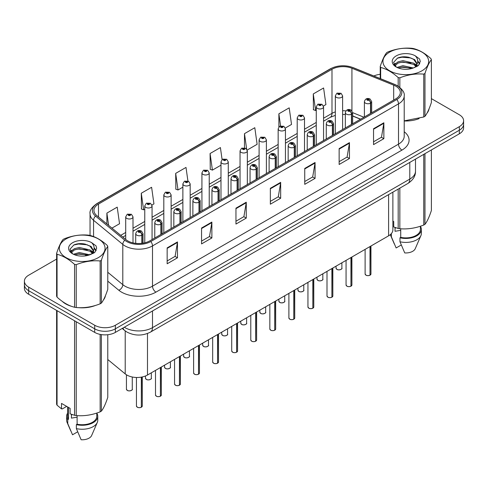 <?xml version="1.0" encoding="UTF-8"?>
<svg xmlns="http://www.w3.org/2000/svg" width="488" height="488" viewBox="0 0 488 488"><rect width="100%" height="100%" fill="white"/><g stroke="black" fill="none" stroke-linecap="round" stroke-linejoin="round"><path stroke-width="0.73" d="M360.492 119.231L352.629 116.046M392.877 192.156L392.877 229.86A14.591 8.424 180 0 1 388.6 235.82L147.486 375.022A14.591 8.424 180 0 1 125.215 373.9L107.781 359.522M62.22 301.334A23.351 13.481 0 0 0 65.685 303.89A23.351 13.481 0 0 0 71.913 306.458A23.351 13.481 0 0 1 65.685 303.89A23.351 13.481 0 0 1 62.22 301.334M395.762 86.156A15.567 8.985 180 0 1 400.319 92.513A15.567 8.985 180 0 1 395.762 98.863L149.755 240.895A15.567 8.985 180 0 1 125.996 239.693L96.758 215.586A15.567 8.985 180 0 1 93.94 210.432A15.567 8.985 180 0 1 98.497 204.076L331.986 69.272A15.567 8.985 180 0 1 351.927 68.265L393.682 85.15A15.567 8.985 180 0 1 395.762 86.156M396.829 85.54A17.074 9.858 0 0 0 394.548 84.436L352.787 67.551A17.074 9.858 0 0 0 330.919 68.656L97.429 203.459A17.074 9.858 0 0 0 95.52 216.086L124.757 240.194A17.074 9.858 0 0 0 150.816 241.511L396.829 99.479A17.074 9.858 0 0 0 396.829 85.54M56.614 259.085L28.676 275.214A14.591 8.424 0 0 0 24.4 281.173L24.4 288.323A14.591 8.424 0 0 0 28.676 294.276L94.715 332.407L94.715 328.833A14.591 8.424 0 0 0 115.357 328.833L459.324 130.241A14.591 8.424 0 0 0 463.6 124.287A14.591 8.424 0 0 1 459.324 130.241L115.357 328.833A14.591 8.424 0 0 1 94.715 328.833L28.676 290.702L94.715 328.833L94.715 325.258A14.591 8.424 0 0 0 115.357 325.258L459.324 126.666A14.591 8.424 0 0 0 463.6 120.713A14.591 8.424 0 0 0 459.324 114.753L431.386 98.625M24.4 284.748A14.591 8.424 0 0 0 28.676 290.702A14.591 8.424 0 0 1 24.4 284.748M167.158 247.886L167.158 263.776L177.473 257.816L177.473 241.932L167.158 247.886M167.158 260.958L175.107 256.365L177.437 242.457A3.892 2.245 -120 0 0 177.473 241.932M175.033 256.407L177.473 257.816M201.556 228.03L201.556 243.915L211.871 237.955L211.871 222.071L201.556 228.03M201.556 241.096L209.504 236.509L211.829 222.601A3.892 2.245 -120 0 0 211.871 222.071M209.431 236.546L211.871 237.955M235.954 208.169L235.954 224.059L246.269 218.099L246.269 202.209L235.954 208.169M235.954 221.235L243.896 216.648L246.226 202.74A3.892 2.245 -120 0 0 246.269 202.209M243.829 216.69L246.269 218.099M373.54 128.734L373.54 144.619L383.861 138.665L383.861 122.775L373.54 128.734M373.54 141.801L381.488 137.213L383.818 123.305A3.892 2.245 -120 0 0 383.861 122.775M381.415 137.256L383.861 138.665M339.142 148.59L339.142 164.48L349.463 158.521L349.463 142.636L339.142 148.59M339.142 161.662L347.09 157.075L349.42 143.161A3.892 2.245 -120 0 0 349.463 142.636M347.023 157.112L349.463 158.521M304.744 168.451L304.744 184.336L315.065 178.382L315.065 162.492L304.744 168.451M304.744 181.518L312.692 176.93L315.022 163.023A3.892 2.245 -120 0 0 315.065 162.492M312.625 176.973L315.065 178.382M270.346 188.313L270.346 204.197L280.667 198.238L280.667 182.353L270.346 188.313M270.346 201.379L278.294 196.792L280.624 182.878A3.892 2.245 -120 0 0 280.667 182.353M278.227 196.829L280.667 198.238M404.21 120.975A23.351 13.481 0 0 0 419.113 118.602A23.351 13.481 0 0 1 404.21 120.975M426.994 113.186A23.351 13.481 0 0 0 429.031 108.903A23.351 13.481 0 0 1 426.994 113.186M78.208 307.641A23.351 13.481 0 0 0 95.502 305.433A23.351 13.481 0 0 1 78.208 307.641M103.389 300.016A23.351 13.481 0 0 0 105.426 295.734A23.351 13.481 0 0 1 103.389 300.016M380.219 74.304A14.591 8.424 0 0 0 373.869 75.994M83.167 243.75L82.771 243.982M24.4 281.173A14.591 8.424 0 0 0 28.676 287.127L94.715 325.258M151.933 205.039L153.94 203.88L151.609 187.276L141.288 193.236L141.459 209.029M111.953 228.116L119.542 223.736L117.212 207.138L106.89 213.091L106.89 223.949M247.209 150.029L257.127 144.302L254.803 127.703L244.482 133.657L244.482 147.809M285.321 128.027L291.525 124.44L289.195 107.842L278.88 113.802L278.88 126.965M323.434 106.018L325.923 104.584L323.593 87.98L313.278 93.94L313.442 109.733M187.911 180.969L186.007 167.421L175.686 173.374L175.851 189.167M222.095 159.594L220.405 147.559L210.084 153.519L210.249 169.312M210.084 153.519L212.414 170.117L220.985 165.17M212.414 170.117L210.084 169.244M244.482 133.657L246.635 148.986M278.88 113.802L280.576 125.91M313.278 93.94L315.608 110.538L316.267 110.16M315.608 110.538L313.278 109.672M175.686 173.374L178.016 189.978L182.872 187.172M178.016 189.978L175.686 189.106M141.288 193.236L143.618 209.834L144.765 209.175M143.618 209.834L141.288 208.962M106.89 213.091L108.617 225.364M94.715 332.407A14.591 8.424 0 0 0 115.357 332.407L459.324 133.816A14.591 8.424 0 0 0 463.6 127.862L463.6 120.713M369.989 275.232C368.257 275.787 366.921 275.775 365.994 275.183L365.115 273.945A2.916 1.684 0 0 0 365.97 275.134A2.916 1.684 0 0 0 370.008 275.189L369.941 275.226A2.824 1.629 180 0 1 366.043 275.177M370.008 275.067L370.191 246.446M370.727 113.32L370.727 103.066A2.434 1.464 -122.2 0 0 368.934 100.132A1.214 0.701 0 0 0 368.897 99.162A1.214 0.701 0 0 0 367.177 99.162A1.214 0.701 0 0 0 367.177 100.156A1.214 0.701 0 0 0 368.855 100.174L367.549 99.662L368.379 99.461L368.934 100.132M368.855 100.174A2.434 1.342 62.1 0 1 370.502 103.2A3.648 2.105 180 0 1 365.457 103.133A3.648 2.105 180 0 1 364.39 101.644C365.323 98.649 367.226 97.783 370.111 99.04L371.685 101.644A3.648 2.105 180 0 1 370.727 103.066M370.502 113.448L370.502 103.2M370.008 275.189L370.008 246.55M342.619 129.546L342.619 95.868A3.648 2.105 180 0 1 340.368 97.813A3.648 2.105 180 0 1 336.391 97.356A3.648 2.105 180 0 1 335.323 95.868L336.775 93.336A2.434 1.464 57.8 0 1 338.074 93.403A1.214 0.701 0 0 0 338.111 94.379A1.214 0.701 0 0 0 339.831 94.379A1.214 0.701 0 0 0 339.831 93.385A1.214 0.701 0 0 0 338.147 93.361L339.459 93.879L338.629 94.08L338.641 93.672M338.147 93.361A2.434 1.342 -117.9 0 0 337.013 93.196A2.434 1.342 -117.9 0 0 336.903 93.269M338.611 94.068L338.074 93.403M338.629 94.08L338.611 93.69M350.933 286.23C349.201 286.791 347.865 286.773 346.938 286.181L346.059 284.943A2.916 1.684 0 0 0 346.913 286.139A2.916 1.684 0 0 0 350.951 286.188L350.884 286.224A2.824 1.629 180 0 1 346.986 286.175M350.951 286.066L351.134 257.45M351.671 124.318L351.671 114.07A2.434 1.464 -122.2 0 0 349.878 111.136A1.214 0.701 0 0 0 349.841 110.166A1.214 0.701 0 0 0 348.121 110.166A1.214 0.701 0 0 0 348.121 111.16A1.214 0.701 0 0 0 349.805 111.179L348.493 110.66L349.323 110.465L349.878 111.136M349.805 111.179A2.434 1.342 62.1 0 1 351.445 114.198A3.648 2.105 180 0 1 346.401 114.137A3.648 2.105 180 0 1 345.333 112.649C346.266 109.654 348.17 108.787 351.055 110.044L352.629 112.649A3.648 2.105 180 0 1 351.671 114.07M351.445 124.452L351.445 114.198M350.951 286.188L350.951 257.554M331.877 297.235C330.144 297.796 328.808 297.778 327.881 297.186L327.003 295.948A2.916 1.684 0 0 0 327.863 297.137A2.916 1.684 0 0 0 331.895 297.192L331.828 297.229A2.824 1.629 180 0 1 327.93 297.18M331.895 297.07L332.078 268.449M332.615 135.322L332.615 125.074A2.434 1.464 -122.2 0 0 330.821 122.14A1.214 0.701 0 0 0 330.785 121.164A1.214 0.701 0 0 0 329.065 121.164A1.214 0.701 0 0 0 329.065 122.159A1.214 0.701 0 0 0 330.748 122.183L329.437 121.664L330.266 121.463L330.821 122.14M330.748 122.183A2.434 1.342 62.1 0 1 332.389 125.203A3.648 2.105 180 0 1 327.344 125.135A3.648 2.105 180 0 1 326.277 123.647C327.21 120.658 329.113 119.786 331.999 121.048L333.572 123.647A3.648 2.105 180 0 1 332.615 125.074M332.389 135.451L332.389 125.203M331.895 297.192L331.895 268.553M312.82 308.239C311.088 308.794 309.752 308.776 308.825 308.184L307.946 306.952A2.916 1.684 0 0 0 308.806 308.142A2.916 1.684 0 0 0 312.839 308.19L312.771 308.233A2.824 1.629 180 0 1 308.874 308.178M312.839 308.074L313.022 279.453M313.558 146.327L313.558 136.073A2.434 1.464 -122.2 0 0 311.765 133.139A1.214 0.701 0 0 0 311.728 132.169A1.214 0.701 0 0 0 310.008 132.169A1.214 0.701 0 0 0 310.008 133.163A1.214 0.701 0 0 0 311.692 133.181L310.38 132.663L311.21 132.468L311.765 133.139M311.692 133.181A2.434 1.342 62.1 0 1 313.333 136.201A3.648 2.105 180 0 1 308.288 136.14A3.648 2.105 180 0 1 307.22 134.651C308.154 131.656 310.063 130.79 312.942 132.047L314.516 134.651A3.648 2.105 180 0 1 313.558 136.073M313.333 146.455L313.333 136.201M312.839 308.19L312.839 279.557M293.764 319.237C292.031 319.799 290.702 319.78 289.768 319.189L288.896 317.95A2.916 1.684 0 0 0 289.75 319.146A2.916 1.684 0 0 0 293.782 319.195L293.715 319.231A2.824 1.629 180 0 1 289.817 319.183M293.782 319.073L293.965 290.458M294.502 157.325L294.502 147.077A2.434 1.464 -122.2 0 0 292.709 144.143A1.214 0.701 0 0 0 292.672 143.173A1.214 0.701 0 0 0 290.952 143.173A1.214 0.701 0 0 0 290.952 144.161A1.214 0.701 0 0 0 292.635 144.186L291.324 143.667L292.153 143.466L292.709 144.143M292.635 144.186A2.434 1.342 62.1 0 1 294.276 147.205A3.648 2.105 180 0 1 289.231 147.144A3.648 2.105 180 0 1 288.164 145.65C289.097 142.661 291.007 141.794 293.886 143.051L295.46 145.65A3.648 2.105 180 0 1 294.502 147.077M294.276 157.453L294.276 147.205M293.782 319.195L293.782 290.561M323.562 140.55L323.562 106.866A3.648 2.105 180 0 1 321.311 108.812A3.648 2.105 180 0 1 317.334 108.36A3.648 2.105 180 0 1 316.267 106.866L317.719 104.334A2.434 1.464 57.8 0 1 319.018 104.408A1.214 0.701 0 0 0 319.054 105.377A1.214 0.701 0 0 0 320.775 105.377A1.214 0.701 0 0 0 320.775 104.383A1.214 0.701 0 0 0 319.091 104.365L320.402 104.883L319.573 105.079L319.018 104.408M319.585 105.091L319.585 104.676M319.091 104.365A2.434 1.342 -117.9 0 0 317.956 104.2A2.434 1.342 -117.9 0 0 317.847 104.267M319.555 105.072L319.555 104.694M304.506 151.548L304.506 117.87A3.648 2.105 180 0 1 302.255 119.816A3.648 2.105 180 0 1 298.278 119.359A3.648 2.105 180 0 1 297.21 117.87L298.668 115.339A2.434 1.464 57.8 0 1 299.961 115.412A1.214 0.701 0 0 0 299.998 116.382A1.214 0.701 0 0 0 301.718 116.382A1.214 0.701 0 0 0 301.718 115.388A1.214 0.701 0 0 0 300.035 115.369L301.346 115.882L300.517 116.083L300.529 115.674M300.035 115.369A2.434 1.342 -117.9 0 0 298.9 115.205A2.434 1.342 -117.9 0 0 298.79 115.272M300.498 116.077L299.961 115.412M300.517 116.083L300.498 115.693M285.45 162.553L285.45 128.875A3.648 2.105 180 0 1 283.199 130.821A3.648 2.105 180 0 1 279.221 130.363A3.648 2.105 180 0 1 278.154 128.875L279.612 126.337A2.434 1.464 57.8 0 1 280.905 126.41A1.214 0.701 0 0 0 280.942 127.38A1.214 0.701 0 0 0 282.662 127.38A1.214 0.701 0 0 0 282.662 126.392A1.214 0.701 0 0 0 280.978 126.368L282.29 126.886L281.46 127.087L280.905 126.41M281.472 127.093L281.472 126.679M280.978 126.368A2.434 1.342 -117.9 0 0 279.844 126.203A2.434 1.342 -117.9 0 0 279.734 126.276M281.442 127.075L281.442 126.697M389.637 52.118A22.863 13.2 -0 0 0 389.637 70.784A22.863 13.2 -0 0 0 421.967 70.784A22.863 13.2 -0 0 0 421.967 52.118A22.863 13.2 -0 0 0 389.637 52.118M404.21 120.859L423.761 116.986A26.267 15.165 -0 0 0 424.377 116.644A26.267 15.165 -0 0 0 424.975 116.284C427.104 113.625 429.239 109.019 431.386 102.474L431.386 59.615A26.267 15.165 -0 0 0 430.941 58.651C425.091 53.351 419.253 49.983 413.428 48.544A26.267 15.165 -0 0 0 411.768 48.288C403.759 47.604 395.786 48.837 387.85 51.984A26.267 15.165 -0 0 0 387.228 52.332A26.267 15.165 -0 0 0 386.63 52.692C384.483 55.388 382.348 59.993 380.219 66.496A26.267 15.165 -0 0 0 380.664 67.46L380.664 78.739M398.178 86.162L398.178 77.568C392.328 72.267 386.49 68.9 380.664 67.46M398.178 77.568A26.267 15.165 -0 0 0 399.843 77.824L399.843 87.37M423.761 116.986L423.761 74.127C415.819 73.432 407.846 74.664 399.843 77.824M423.761 74.127A26.267 15.165 -0 0 0 424.377 73.779A26.267 15.165 -0 0 0 424.975 73.42L424.975 116.284M413.373 67.984L402.923 65.679L397 67.429M411.915 68.46L402.923 66.941L398.33 68.003M416.227 65.782L413.665 63.135L402.923 60.634L397.94 61.872L395.06 64.331L394.688 65.666M415.819 66.411L413.665 64.398L402.923 61.897L397.94 63.135L394.914 65.917M414.837 67.496L416.545 65.136L416.923 63.47L414.684 59.609L408.584 57.255C404.424 56.407 400.721 56.7 397.482 58.133L393.566 62.403L396.195 66.972M416.337 66.838L416.923 64.471M416.892 63.965L413.665 59.353L408.877 57.309M396.195 55.9A13.591 7.845 -0 0 0 396.195 66.996A13.591 7.845 -0 0 0 413.183 68.039L418.484 65.471L420.266 61.451L419.656 59.054L415.203 55.785A13.591 7.845 -0 0 0 396.195 55.9M415.203 55.785C418.033 58.664 418.484 61.775 416.545 65.13M380.219 78.562L380.219 66.496M431.386 59.615C429.257 62.275 427.122 66.874 424.975 73.42M410.914 68.039L402.063 67.283L398.537 67.923M417.386 66.246L416.764 65.752M416.386 65.477L415.758 65.063M410.914 62.995L402.063 62.238L398.537 62.879M395.127 64.209L394.09 64.849M419.595 63.965L417.734 61.518M410.951 57.962L402.063 57.194L397.324 58.206M420.266 61.573L419.656 59.054M417.789 65.984L416.874 65.203M416.606 65.002L414.428 63.696M395.988 63.153L393.859 64.385M419.747 63.666L417.728 60.884M66.032 238.949A22.863 13.2 -0 0 0 66.032 257.615A22.863 13.2 -0 0 0 98.362 257.615A22.863 13.2 -0 0 0 98.362 238.949A22.863 13.2 -0 0 0 66.032 238.949M63.623 239.163A26.267 15.165 -0 0 0 63.025 239.523C60.878 242.219 58.743 246.824 56.614 253.333A26.267 15.165 -0 0 0 57.059 254.291L57.059 297.155C62.879 302.438 68.716 305.811 74.573 307.263A26.267 15.165 -0 0 0 76.232 307.519C84.174 308.215 92.147 306.983 100.15 303.823A26.267 15.165 -0 0 0 100.772 303.475A26.267 15.165 -0 0 0 101.37 303.121C103.499 300.455 105.634 295.856 107.781 289.311L107.781 246.446A26.267 15.165 -0 0 0 107.336 245.488C101.48 240.181 95.642 236.814 89.823 235.375A26.267 15.165 -0 0 0 88.157 235.118C80.154 234.435 72.181 235.667 64.239 238.821A26.267 15.165 -0 0 0 63.623 239.163M74.573 307.263L74.573 264.404C68.716 259.097 62.879 255.73 57.059 254.291M74.573 264.404A26.267 15.165 -0 0 0 76.232 264.661L76.232 307.519M100.15 303.823L100.15 260.958C92.214 260.263 84.241 261.495 76.232 264.661M100.15 260.958A26.267 15.165 -0 0 0 100.772 260.61A26.267 15.165 -0 0 0 101.37 260.256L101.37 303.121M56.614 253.333L56.614 296.198A26.267 15.165 -0 0 0 57.059 297.155M89.761 254.821L79.318 252.509L73.395 254.26M88.304 255.291L79.318 253.772L74.725 254.84M92.616 252.613L90.06 249.972L79.318 247.465L74.335 248.709L71.455 251.167L71.077 252.503M92.208 253.241L90.06 251.228L79.318 248.727L74.335 249.972L71.303 252.747M91.232 254.333L92.94 251.967L93.318 250.301L91.079 246.44L84.979 244.085C80.819 243.237 77.116 243.53 73.871 244.964L69.961 249.234L72.59 253.809A13.591 7.845 -0 0 0 89.578 254.87L94.873 252.302L96.661 248.282L96.051 245.885L91.598 242.615A13.591 7.845 -0 0 0 72.584 242.737A13.591 7.845 -0 0 0 72.584 253.833M92.732 253.675L93.318 251.302M93.281 250.795L90.06 246.184L85.266 244.14M91.598 242.615C94.428 245.494 94.873 248.612 92.94 251.96M107.781 246.446C105.652 249.106 103.517 253.711 101.37 260.256M87.309 254.87L78.452 254.114L74.926 254.754M93.775 253.083L93.159 252.583M92.781 252.314L92.147 251.899M87.309 249.826L78.452 249.069L74.926 249.71M71.522 251.039L70.486 251.68M95.99 250.801L94.123 248.349M87.346 244.793L78.452 244.024L73.712 245.043M96.661 248.41L96.051 245.885M94.184 252.821L93.269 252.04M92.994 251.832L90.817 250.527M72.383 249.984L70.248 251.222M96.142 250.503L94.123 247.715M395.579 227.683A10.998 6.35 0 0 0 395.024 228.762M395.024 227.487L395.024 231.281L400.721 230.354M392.877 221.052L393.725 221.54L393.725 226.987L398.178 228.463A26.267 15.165 0 0 0 399.843 228.726C407.779 229.415 415.752 228.183 423.761 225.023A26.267 15.165 0 0 0 424.975 224.321C427.104 221.656 429.239 217.056 431.386 210.511L431.386 149.95M400.721 228.78L400.721 237.357A14.591 8.424 0 0 0 420.4 229.458L420.4 226.225M400.721 237.357L399.971 237.79A15.567 8.985 0 0 0 421.37 229.458A15.567 8.985 0 0 0 420.4 226.334M399.971 237.79L399.971 241.761A15.567 8.985 0 0 0 420.906 235.612A15.567 8.985 0 0 0 421.37 233.435L421.37 229.458M399.971 241.761L404.735 252.918A9.729 5.618 0 0 0 415.245 248.697L420.906 235.612M423.761 225.023L423.761 154.348M424.975 153.647L424.975 224.321M399.843 188.136L399.843 228.726M398.178 228.463L398.178 189.094M390.363 234.582A15.567 8.985 0 0 0 390.699 235.612A15.567 8.985 0 0 0 391.37 236.802L391.37 233.581M401.264 244.988L396.134 247.953L391.37 236.802M71.974 414.513A10.998 6.35 0 0 0 71.419 415.599M71.419 414.318L71.419 418.112L77.116 417.185M66.673 406.388L62.312 408.907L61.512 408.852L61.512 403.411L70.113 408.377L70.113 413.818L74.573 415.3A26.267 15.165 0 0 0 76.232 415.556C84.174 416.252 92.147 415.02 100.15 411.854A26.267 15.165 0 0 0 101.37 411.152C103.499 408.493 105.634 403.887 107.781 397.342L107.781 334.725M77.116 415.617L77.116 424.194A14.591 8.424 0 0 0 96.789 416.295L96.789 413.061M77.116 424.194L76.366 424.627A15.567 8.985 0 0 0 97.765 416.295A15.567 8.985 0 0 0 96.789 413.165M76.366 424.627L76.366 428.598A15.567 8.985 0 0 0 97.301 422.443A15.567 8.985 0 0 0 97.765 420.266L97.765 416.295M76.366 428.598L81.124 439.749A9.729 5.618 0 0 0 91.634 435.528L97.301 422.443M100.15 411.854L100.15 334.39M101.37 334.603L101.37 411.152M76.232 321.738L76.232 415.556M74.573 415.3L74.573 320.775M57.059 310.667L57.059 405.192L61.512 408.852M57.059 405.192A26.267 15.165 0 0 1 56.614 404.229L56.614 310.411M67.6 406.925L67.6 416.295A14.591 8.424 0 0 0 68.515 419.229L68.515 407.45M67.6 413.165A15.567 8.985 0 0 0 66.63 416.295A15.567 8.985 0 0 0 67.765 419.662L68.515 419.229M66.63 416.295L66.63 420.266A15.567 8.985 0 0 0 67.094 422.443A15.567 8.985 0 0 0 67.765 423.633L67.765 419.662M77.659 431.819L72.529 434.784L67.765 423.633M274.707 330.242C272.975 330.797 271.645 330.779 270.712 330.187L269.84 328.955A2.916 1.684 0 0 0 270.694 330.144A2.916 1.684 0 0 0 274.726 330.193L274.665 330.236A2.824 1.629 180 0 1 270.761 330.187M274.726 330.077L274.909 301.456M275.445 168.329L275.445 158.075A2.434 1.464 -122.2 0 0 273.652 155.141A1.214 0.701 0 0 0 273.615 154.171A1.214 0.701 0 0 0 271.895 154.171A1.214 0.701 0 0 0 271.895 155.166A1.214 0.701 0 0 0 273.579 155.184L272.267 154.672L273.097 154.47L273.652 155.141M273.579 155.184A2.434 1.342 62.1 0 1 275.22 158.21A3.648 2.105 180 0 1 270.175 158.142A3.648 2.105 180 0 1 269.108 156.654C270.041 153.659 271.95 152.793 274.829 154.049L276.403 156.654A3.648 2.105 180 0 1 275.445 158.075M275.22 168.458L275.22 158.21M274.726 330.193L274.726 301.56M255.651 341.24C253.919 341.801 252.589 341.783 251.655 341.191L250.783 339.953A2.916 1.684 0 0 0 251.637 341.149A2.916 1.684 0 0 0 255.669 341.197L255.608 341.234A2.824 1.629 180 0 1 251.704 341.185M255.669 341.075L255.852 312.46M256.389 179.328L256.389 169.08A2.434 1.464 -122.2 0 0 254.596 166.146A1.214 0.701 0 0 0 254.559 165.176A1.214 0.701 0 0 0 252.839 165.176A1.214 0.701 0 0 0 252.839 166.164A1.214 0.701 0 0 0 254.523 166.188L253.211 165.67L254.047 165.475L254.596 166.146M254.523 166.188A2.434 1.342 62.1 0 1 256.163 169.208A3.648 2.105 180 0 1 251.119 169.147A3.648 2.105 180 0 1 250.051 167.659C250.984 164.663 252.894 163.797 255.773 165.054L257.347 167.659A3.648 2.105 180 0 1 256.389 169.08M256.163 179.462L256.163 169.208M255.669 341.197L255.669 312.564M236.595 352.245C234.862 352.8 233.532 352.787 232.599 352.196L231.727 350.957A2.916 1.684 0 0 0 232.581 352.147A2.916 1.684 0 0 0 236.613 352.202L236.552 352.238A2.824 1.629 180 0 1 232.648 352.19M236.613 352.08L236.796 323.459M237.333 190.332L237.333 180.084A2.434 1.464 -122.2 0 0 235.539 177.144A1.214 0.701 0 0 0 235.503 176.174A1.214 0.701 0 0 0 233.782 176.174A1.214 0.701 0 0 0 233.782 177.168A1.214 0.701 0 0 0 235.466 177.193L234.155 176.674L234.99 176.473L235.539 177.144M235.466 177.193A2.434 1.342 62.1 0 1 237.107 180.212A3.648 2.105 180 0 1 232.062 180.145A3.648 2.105 180 0 1 230.995 178.657C231.928 175.668 233.837 174.796 236.723 176.058L238.29 178.657A3.648 2.105 180 0 1 237.333 180.084M237.107 190.46L237.107 180.212M236.613 352.202L236.613 323.562M266.393 173.551L266.393 139.873A3.648 2.105 180 0 1 264.142 141.819A3.648 2.105 180 0 1 260.165 141.361A3.648 2.105 180 0 1 259.097 139.873L260.555 137.341A2.434 1.464 57.8 0 1 261.849 137.415A1.214 0.701 0 0 0 261.885 138.385A1.214 0.701 0 0 0 263.605 138.385A1.214 0.701 0 0 0 263.605 137.39A1.214 0.701 0 0 0 261.922 137.372L263.233 137.891L262.404 138.086L261.849 137.415M262.416 138.098L262.416 137.683M261.922 137.372A2.434 1.342 -117.9 0 0 260.787 137.207A2.434 1.342 -117.9 0 0 260.677 137.274M262.404 138.086L262.385 137.695M247.337 184.555L247.337 150.877A3.648 2.105 180 0 1 245.086 152.823A3.648 2.105 180 0 1 241.109 152.366A3.648 2.105 180 0 1 240.041 150.877L241.499 148.346A2.434 1.464 57.8 0 1 242.792 148.413A1.214 0.701 0 0 0 242.829 149.389A1.214 0.701 0 0 0 244.549 149.389A1.214 0.701 0 0 0 244.549 148.395A1.214 0.701 0 0 0 242.871 148.37L244.037 148.694L243.347 149.09L243.359 148.681M242.871 148.37A2.434 1.342 -117.9 0 0 241.731 148.206A2.434 1.342 -117.9 0 0 241.627 148.279M243.329 149.078L242.792 148.413M243.347 149.09L243.329 148.7M228.28 195.56L228.28 161.876A3.648 2.105 180 0 1 226.029 163.822A3.648 2.105 180 0 1 222.052 163.364A3.648 2.105 180 0 1 220.985 161.876L222.443 159.344A2.434 1.464 57.8 0 1 223.736 159.417A1.214 0.701 0 0 0 223.772 160.387A1.214 0.701 0 0 0 225.493 160.387A1.214 0.701 0 0 0 225.493 159.393A1.214 0.701 0 0 0 223.815 159.375L224.98 159.692L224.291 160.088L224.303 159.686M223.815 159.375A2.434 1.342 -117.9 0 0 222.674 159.21A2.434 1.342 -117.9 0 0 222.571 159.277M224.279 160.082L223.736 159.417M224.291 160.088L224.279 159.704M217.538 363.249C215.806 363.804 214.476 363.786 213.543 363.194L212.67 361.962A2.916 1.684 0 0 0 213.524 363.151A2.916 1.684 0 0 0 217.563 363.2L217.495 363.237A2.824 1.629 180 0 1 213.591 363.188M217.563 363.084L217.739 334.463M218.276 201.331L218.276 191.082A2.434 1.464 -122.2 0 0 216.483 188.148A1.214 0.701 0 0 0 216.446 187.179A1.214 0.701 0 0 0 214.726 187.179A1.214 0.701 0 0 0 214.726 188.173A1.214 0.701 0 0 0 216.41 188.191L215.104 187.673L215.934 187.477L216.483 188.148M216.41 188.191A2.434 1.342 62.1 0 1 218.051 191.211A3.648 2.105 180 0 1 213.006 191.15A3.648 2.105 180 0 1 211.938 189.661C212.872 186.666 214.781 185.8 217.666 187.056L219.234 189.661A3.648 2.105 180 0 1 218.276 191.082M218.051 201.465L218.051 191.211M217.563 363.2L217.563 334.567M198.482 374.247C196.749 374.808 195.42 374.79 194.486 374.198L193.614 372.96A2.916 1.684 0 0 0 194.468 374.15A2.916 1.684 0 0 0 198.506 374.204L198.439 374.241A2.824 1.629 180 0 1 194.535 374.192M198.506 374.082L198.683 345.467M199.22 212.335L199.22 202.087A2.434 1.464 -122.2 0 0 197.426 199.153A1.214 0.701 0 0 0 197.39 198.177A1.214 0.701 0 0 0 195.67 198.177A1.214 0.701 0 0 0 195.67 199.171A1.214 0.701 0 0 0 197.353 199.196L196.048 198.677L196.877 198.476L197.426 199.153M197.353 199.196A2.434 1.342 62.1 0 1 198.994 202.215A3.648 2.105 180 0 1 193.95 202.154A3.648 2.105 180 0 1 192.882 200.659C193.815 197.671 195.725 196.798 198.61 198.061L200.178 200.659A3.648 2.105 180 0 1 199.22 202.087M198.994 212.463L198.994 202.215M198.506 374.204L198.506 345.571M179.425 385.252C177.693 385.807 176.363 385.788 175.43 385.197L174.558 383.965A2.916 1.684 0 0 0 175.412 385.154A2.916 1.684 0 0 0 179.45 385.203L179.383 385.245A2.824 1.629 180 0 1 175.479 385.197M179.45 385.087L179.627 356.466M180.163 223.339L180.163 213.085A2.434 1.464 -122.2 0 0 178.37 210.151A1.214 0.701 0 0 0 178.334 209.181A1.214 0.701 0 0 0 176.613 209.181A1.214 0.701 0 0 0 176.613 210.175A1.214 0.701 0 0 0 178.297 210.194L176.991 209.675L177.821 209.48L178.37 210.151M178.297 210.194A2.434 1.342 62.1 0 1 179.944 213.219A3.648 2.105 180 0 1 174.899 213.152A3.648 2.105 180 0 1 173.826 211.664C174.759 208.669 176.668 207.803 179.554 209.059L181.127 211.664A3.648 2.105 180 0 1 180.163 213.085M179.944 223.467L179.944 213.219M179.45 385.203L179.45 356.569M160.369 396.25C158.637 396.811 157.307 396.793 156.374 396.201L155.501 394.963A2.916 1.684 0 0 0 156.355 396.158A2.916 1.684 0 0 0 160.393 396.207L160.326 396.244A2.824 1.629 180 0 1 156.422 396.195M160.393 396.085L160.57 367.47M161.107 234.338L161.107 224.09A2.434 1.464 -122.2 0 0 159.314 221.155A1.214 0.701 0 0 0 159.277 220.186A1.214 0.701 0 0 0 157.563 220.186A1.214 0.701 0 0 0 157.563 221.174A1.214 0.701 0 0 0 159.24 221.198L157.935 220.68L158.765 220.478L159.314 221.155M159.24 221.198A2.434 1.342 62.1 0 1 160.887 224.218A3.648 2.105 180 0 1 155.843 224.157A3.648 2.105 180 0 1 154.769 222.668C155.702 219.673 157.612 218.807 160.497 220.064L162.071 222.668A3.648 2.105 180 0 1 161.107 224.09M160.887 234.466L160.887 224.218M160.393 396.207L160.393 367.574M141.319 407.254C139.58 407.809 138.25 407.797 137.323 407.205L136.445 405.967A2.916 1.684 0 0 0 137.299 407.157A2.916 1.684 0 0 0 141.337 407.212L141.27 407.248A2.824 1.629 180 0 1 137.372 407.199M141.337 407.09L141.514 377.108M142.057 243.323L142.057 235.088A2.434 1.464 -122.2 0 0 140.263 232.154A1.214 0.701 0 0 0 140.227 231.184A1.214 0.701 0 0 0 138.507 231.184A1.214 0.701 0 0 0 138.507 232.178A1.214 0.701 0 0 0 140.184 232.196L138.879 231.684L139.708 231.483L140.263 232.154M140.184 232.196A2.434 1.342 62.1 0 1 141.831 235.222A3.648 2.105 180 0 1 136.786 235.155A3.648 2.105 180 0 1 135.713 233.667C136.646 230.671 138.555 229.805 141.441 231.062L143.014 233.667A3.648 2.105 180 0 1 142.057 235.088M141.831 243.353L141.831 235.222M141.337 407.212L141.337 377.139M209.224 206.558L209.224 172.88A3.648 2.105 180 0 1 206.973 174.826A3.648 2.105 180 0 1 202.996 174.369A3.648 2.105 180 0 1 201.928 172.88L203.386 170.349A2.434 1.464 57.8 0 1 204.679 170.422A1.214 0.701 0 0 0 204.716 171.392A1.214 0.701 0 0 0 206.436 171.392A1.214 0.701 0 0 0 206.436 170.397A1.214 0.701 0 0 0 204.759 170.373L206.064 170.891L205.234 171.093L204.679 170.422M205.253 171.099L205.253 170.684M204.759 170.373A2.434 1.342 -117.9 0 0 203.618 170.214A2.434 1.342 -117.9 0 0 203.514 170.281M205.222 171.081L205.222 170.702M190.174 217.563L190.174 183.878A3.648 2.105 180 0 1 187.917 185.824A3.648 2.105 180 0 1 183.946 185.373A3.648 2.105 180 0 1 182.872 183.878L184.33 181.347A2.434 1.464 57.8 0 1 185.623 181.42A1.214 0.701 0 0 0 185.66 182.39A1.214 0.701 0 0 0 187.38 182.39A1.214 0.701 0 0 0 187.38 181.402A1.214 0.701 0 0 0 185.702 181.377L187.008 181.896L186.178 182.091L185.623 181.42M186.196 182.103L186.196 181.689M185.702 181.377A2.434 1.342 -117.9 0 0 184.562 181.213A2.434 1.342 -117.9 0 0 184.458 181.28M186.178 182.091L186.166 181.707M171.117 228.561L171.117 194.883A3.648 2.105 180 0 1 168.86 196.829A3.648 2.105 180 0 1 164.889 196.371A3.648 2.105 180 0 1 163.816 194.883L165.273 192.351A2.434 1.464 57.8 0 1 166.573 192.424A1.214 0.701 0 0 0 166.609 193.394A1.214 0.701 0 0 0 168.323 193.394A1.214 0.701 0 0 0 168.323 192.4A1.214 0.701 0 0 0 166.646 192.382L167.951 192.894L167.122 193.096L166.573 192.424M167.14 193.102L167.14 192.693M166.646 192.382A2.434 1.342 -117.9 0 0 165.505 192.217A2.434 1.342 -117.9 0 0 165.401 192.284M167.122 193.096L167.109 192.705M152.061 239.565L152.061 205.887A3.648 2.105 180 0 1 149.804 207.833A3.648 2.105 180 0 1 145.833 207.376A3.648 2.105 180 0 1 144.765 205.887L146.217 203.356A2.434 1.464 57.8 0 1 147.516 203.423A1.214 0.701 0 0 0 147.553 204.393A1.214 0.701 0 0 0 149.273 204.393A1.214 0.701 0 0 0 149.273 203.404A1.214 0.701 0 0 0 147.589 203.38L148.895 203.899L148.065 204.1L148.084 203.691M147.589 203.38A2.434 1.342 -117.9 0 0 146.449 203.215A2.434 1.342 -117.9 0 0 146.345 203.289M148.053 204.088L147.516 203.423M148.065 204.1L148.053 203.709M133.004 242.896L133.004 216.886A3.648 2.105 180 0 1 130.754 218.831A3.648 2.105 180 0 1 126.776 218.374A3.648 2.105 180 0 1 125.709 216.886L127.161 214.354A2.434 1.464 57.8 0 1 128.46 214.427A1.214 0.701 0 0 0 128.496 215.397A1.214 0.701 0 0 0 130.217 215.397A1.214 0.701 0 0 0 130.217 214.403A1.214 0.701 0 0 0 128.533 214.384L129.838 214.903L129.009 215.098L128.46 214.427M129.027 215.11L129.027 214.696M128.533 214.384A2.434 1.342 -117.9 0 0 127.398 214.22A2.434 1.342 -117.9 0 0 127.289 214.287M128.997 215.092L128.997 214.714M388.6 194.62L388.6 235.82M125.215 330.919L125.215 373.9M147.486 333.505L147.486 375.022M404.21 131.748A24.321 14.042 180 0 1 401.953 150.103L155.946 292.135A4.862 2.806 60 0 1 152.506 286.175L398.513 144.143A19.459 11.236 0 0 0 404.21 136.201L404.21 95.929A19.459 11.236 180 0 1 398.513 103.871A4.862 2.806 -120 0 0 396.829 99.479M155.946 292.135A24.321 14.042 180 0 1 121.549 292.135A24.321 14.042 180 0 1 118.822 290.256L107.781 281.155M124.757 240.194A4.862 3.251 129.5 0 0 122.805 244.403L122.805 284.675A19.459 11.236 0 0 0 124.989 286.175A19.459 11.236 0 0 0 152.506 286.175L152.506 245.903A19.459 11.236 180 0 1 122.805 244.403L93.568 220.295A19.459 11.236 180 0 1 90.048 213.848L90.048 235.436M404.21 95.929C404.845 92.86 402.612 89.475 397.506 85.754L394.945 84.516A4.862 2.275 112 0 0 394.548 84.436M394.945 84.516L353.19 67.631C345.132 64.782 337.483 65.197 330.242 68.875A4.862 2.806 60 0 1 330.919 68.656M97.429 203.459A4.862 2.806 -120 0 0 96.752 203.679C91.646 207.406 89.408 210.792 90.048 213.848M95.52 216.086A4.862 3.251 129.5 0 0 93.568 220.295L93.568 236.576M353.19 67.631A4.862 2.275 112 0 0 352.787 67.551M150.816 241.511A4.862 2.806 60 0 1 152.506 245.903L398.513 103.871L398.513 144.143A4.862 2.806 60 0 0 401.953 150.103M85.485 255.895A24.321 14.042 180 0 1 85.973 254.541M115.357 325.258L115.357 332.407M459.324 126.666L459.324 133.816M28.676 287.127L28.676 294.276M93.568 250.765L93.568 253.211M90.048 254.126A19.459 11.236 0 0 0 90.079 254.73M107.781 272.286L122.805 284.675A4.862 3.251 -50.5 0 1 118.822 290.256M98.497 204.076L98.497 217.026M393.682 85.15L393.682 100.064M351.927 68.265L351.927 110.764M363.963 117.224L352.629 112.643L352.629 123.769M345.931 110.892A15.567 8.985 0 0 0 342.619 110.733M335.323 111.898A15.567 8.985 0 0 0 331.986 113.362L323.562 118.224M331.986 69.272L331.986 113.362A8.753 5.057 60 0 1 330.175 117.37L323.562 121.189M316.267 122.439L304.506 129.228M297.21 133.444L285.45 140.233M278.154 144.442L266.393 151.231M259.097 155.446L247.337 162.236M240.041 166.445L228.28 173.234M220.985 177.449L209.224 184.238M201.928 188.453L190.174 195.243M182.872 199.452L171.117 206.241M163.816 210.456L152.061 217.245M144.765 221.454L133.004 228.244M125.709 232.459L120.713 235.344M360.632 119.145L353.666 116.333A8.753 4.099 -68 0 1 352.629 115.424M270.346 188.813L280.624 182.878M304.744 168.958L315.022 163.023M339.142 149.096L349.42 143.161M373.54 129.235L383.818 123.305M235.954 208.675L246.226 202.74M201.556 228.53L211.829 222.601M167.158 248.392L177.437 242.457M124.318 327.235A19.459 11.236 0 0 0 124.989 327.643A19.459 11.236 0 0 0 152.506 327.643L409.792 179.096A19.459 11.236 0 0 0 415.495 171.154C415.636 175.979 413.061 180.115 407.779 183.549L150.487 332.096A9.729 5.618 60 0 0 152.506 327.643L152.506 310.96M409.792 162.412L409.792 179.096A9.729 5.618 60 0 1 407.779 183.549M123.043 327.966A9.729 6.509 129.5 0 0 124.586 330.425L122.195 328.454M370.191 275.086A2.916 1.684 0 0 0 370.953 273.945L370.953 246.007M336.909 269.358A2.916 1.684 0 0 0 340.087 269.724A2.916 1.684 0 0 0 341.887 268.168C342.863 268.9 338.825 270.7 336.927 269.4L336.049 268.168A2.916 1.684 0 0 0 336.909 269.358M341.002 269.376A2.824 1.629 180 0 1 336.976 269.394M351.134 286.084A2.916 1.684 0 0 0 351.897 284.943L351.897 257.005M332.078 297.088A2.916 1.684 0 0 0 332.84 295.948L332.84 268.01M313.022 308.087A2.916 1.684 0 0 0 313.784 306.952L313.784 279.008M293.965 319.091A2.916 1.684 0 0 0 294.728 317.95L294.728 290.012M317.853 280.356A2.916 1.684 0 0 0 321.031 280.722A2.916 1.684 0 0 0 322.83 279.166C323.806 279.905 319.768 281.704 317.871 280.405L316.999 279.166A2.916 1.684 0 0 0 317.853 280.356M321.946 280.38A2.824 1.629 180 0 1 317.92 280.399M298.796 291.36A2.916 1.684 0 0 0 301.974 291.726A2.916 1.684 0 0 0 303.78 290.171C304.75 290.909 300.712 292.702 298.815 291.403L297.942 290.171A2.916 1.684 0 0 0 298.796 291.36M302.889 291.379A2.824 1.629 180 0 1 298.863 291.403M279.74 302.365A2.916 1.684 0 0 0 282.918 302.725A2.916 1.684 0 0 0 284.724 301.169C285.694 301.907 281.655 303.707 279.758 302.407L278.886 301.169A2.916 1.684 0 0 0 279.74 302.365M283.833 302.383A2.824 1.629 180 0 1 279.807 302.401M274.909 330.089A2.916 1.684 0 0 0 275.677 328.955L275.677 301.017M255.852 341.094A2.916 1.684 0 0 0 256.621 339.953L256.621 312.015M236.796 352.098A2.916 1.684 0 0 0 237.564 350.957L237.564 323.019M260.683 313.363A2.916 1.684 0 0 0 263.862 313.729A2.916 1.684 0 0 0 265.667 312.174C266.637 312.912 262.599 314.705 260.702 313.406L259.829 312.174A2.916 1.684 0 0 0 260.683 313.363M264.777 313.381A2.824 1.629 180 0 1 260.751 313.406M241.627 324.368A2.916 1.684 0 0 0 244.805 324.733A2.916 1.684 0 0 0 246.611 323.172C247.581 323.91 243.542 325.71 241.645 324.41L240.773 323.172A2.916 1.684 0 0 0 241.627 324.368M245.72 324.386A2.824 1.629 180 0 1 241.694 324.404M222.571 335.366A2.916 1.684 0 0 0 225.749 335.732A2.916 1.684 0 0 0 227.554 334.176C228.524 334.914 224.486 336.708 222.589 335.415L221.717 334.176A2.916 1.684 0 0 0 222.571 335.366M226.664 335.39A2.824 1.629 180 0 1 222.638 335.409M217.739 363.096A2.916 1.684 0 0 0 218.508 361.962L218.508 334.018M198.683 374.101A2.916 1.684 0 0 0 199.452 372.96L199.452 345.022M179.627 385.099A2.916 1.684 0 0 0 180.395 383.965L180.395 356.026M160.57 396.103A2.916 1.684 0 0 0 161.339 394.963L161.339 367.025M141.514 407.108A2.916 1.684 0 0 0 142.282 405.967L142.282 376.956M203.514 346.37A2.916 1.684 0 0 0 206.692 346.736A2.916 1.684 0 0 0 208.498 345.181C209.468 345.919 205.43 347.712 203.533 346.413L202.66 345.181A2.916 1.684 0 0 0 203.514 346.37M207.607 346.389A2.824 1.629 180 0 1 203.581 346.407M184.458 357.375A2.916 1.684 0 0 0 187.642 357.735A2.916 1.684 0 0 0 189.442 356.179C190.411 356.917 186.373 358.717 184.476 357.417L183.604 356.179A2.916 1.684 0 0 0 184.458 357.375M188.551 357.393A2.824 1.629 180 0 1 184.525 357.411M165.401 368.373A2.916 1.684 0 0 0 168.586 368.739A2.916 1.684 0 0 0 170.385 367.183C171.361 367.921 167.317 369.715 165.42 368.416L164.547 367.183A2.916 1.684 0 0 0 165.401 368.373M169.495 368.391A2.824 1.629 180 0 1 165.469 368.416M146.345 379.377A2.916 1.684 0 0 0 149.529 379.743A2.916 1.684 0 0 0 151.329 378.182C152.305 378.92 148.261 380.719 146.369 379.42L145.491 378.182A2.916 1.684 0 0 0 146.345 379.377M150.438 379.396A2.824 1.629 180 0 1 146.418 379.414M127.289 390.376A2.916 1.684 0 0 0 130.473 390.742A2.916 1.684 0 0 0 132.272 389.186C133.248 389.924 129.204 391.718 127.313 390.424L126.435 389.186A2.916 1.684 0 0 0 127.289 390.376M131.382 390.4A2.824 1.629 180 0 1 127.362 390.418M330.242 68.875L96.752 203.679M353.666 116.333L352.629 115.943M345.333 114.515L342.619 114.43M335.323 115.357L330.175 117.37M316.267 125.404L304.506 132.187M297.21 136.402L285.45 143.191M278.154 147.406L266.393 154.196M259.097 158.405L247.337 165.194M240.041 169.409L228.28 176.199M220.985 180.407L209.224 187.197M201.928 191.412L190.174 198.201M182.872 202.416L171.117 209.206M163.816 213.415L152.061 220.204M144.765 224.419L133.004 231.208M125.709 235.417L122.823 237.083M150.487 332.096C142.661 336.031 134.828 336.031 127.002 332.096L124.586 330.425M415.495 171.154L415.495 159.125M365.115 273.945L365.115 249.374M364.39 116.98L364.39 101.644M371.685 112.765L371.685 101.644M370.953 273.945L370.166 275.128M341.887 268.168L341.887 262.788M336.049 268.168L336.049 266.155M342.619 95.868L341.045 93.263L337.013 93.196M335.323 133.761L335.323 95.868M346.059 284.943L346.059 260.379M345.333 127.978L345.333 112.649M351.897 284.943L351.11 286.127M327.003 295.948L327.003 271.377M326.277 138.982L326.277 123.647M333.572 134.767L333.572 123.647M332.84 295.948L332.053 297.131M307.946 306.952L307.946 282.381M307.22 149.981L307.22 134.651M314.516 145.772L314.516 134.651M313.784 306.952L312.997 308.135M288.896 317.95L288.896 293.38M288.164 160.985L288.164 145.65M295.46 156.77L295.46 145.65M294.728 317.95L293.947 319.134M322.83 279.166L322.83 273.786M316.999 279.166L316.999 277.16M323.562 106.866L321.988 104.267L317.956 104.2M316.267 144.759L316.267 106.866M303.78 290.171L303.78 284.791M297.942 290.171L297.942 288.158M304.506 117.87L302.932 115.266L298.9 115.205M297.21 155.763L297.21 117.87M284.724 301.169L284.724 295.789M278.886 301.169L278.886 299.162M285.45 128.875L283.876 126.27L279.844 126.203M278.154 166.762L278.154 128.875M394.341 244.018L390.699 235.612M70.736 430.849L67.094 422.443M269.84 328.955L269.84 304.384M269.108 171.989L269.108 156.654M276.403 167.774L276.403 156.654M275.677 328.955L274.89 330.138M250.783 339.953L250.783 315.388M250.051 182.988L250.051 167.659M257.347 178.779L257.347 167.659M256.621 339.953L255.834 341.136M231.727 350.957L231.727 326.387M230.995 193.992L230.995 178.657M238.29 189.777L238.29 178.657M237.564 350.957L236.778 352.141M265.667 312.174L265.667 306.793M259.829 312.174L259.829 310.161M266.393 139.873L264.825 137.268L260.787 137.207M259.097 177.766L259.097 139.873M246.611 323.172L246.611 317.798M240.773 323.172L240.773 321.165M247.337 150.877L245.769 148.273L241.731 148.206M240.041 188.771L240.041 150.877M227.554 334.176L227.554 328.796M221.717 334.176L221.717 332.169M228.28 161.876L226.713 159.277L222.674 159.21M220.985 199.769L220.985 161.876M212.67 361.962L212.67 337.391M211.938 204.99L211.938 189.661M219.234 200.781L219.234 189.661M218.508 361.962L217.721 363.139M193.614 372.96L193.614 348.389M192.882 215.995L192.882 200.659M200.178 211.78L200.178 200.659M199.452 372.96L198.665 374.144M174.558 383.965L174.558 359.394M173.826 226.999L173.826 211.664M181.127 222.784L181.127 211.664M180.395 383.965L179.608 385.148M155.501 394.963L155.501 370.398M154.769 237.998L154.769 222.668M162.071 233.782L162.071 222.668M161.339 394.963L160.552 396.146M136.445 405.967L136.445 377.48M135.713 243.359L135.713 233.667M143.014 243.183L143.014 233.667M142.282 405.967L141.496 407.151M208.498 345.181L208.498 339.8M202.66 345.181L202.66 343.168M209.224 172.88L207.656 170.275L203.618 170.214M201.928 210.773L201.928 172.88M189.442 356.179L189.442 350.799M183.604 356.179L183.604 354.172M190.174 183.878L188.6 181.28L184.562 181.213M182.872 221.772L182.872 183.878M170.385 367.183L170.385 361.803M164.547 367.183L164.547 365.17M171.117 194.883L169.543 192.278L165.505 192.217M163.816 232.776L163.816 194.883M151.329 378.182L151.329 372.801M145.491 378.182L145.491 375.986M152.061 205.887L150.487 203.282L146.449 203.215M144.765 242.829L144.765 205.887M132.272 389.186L132.272 377.004M126.435 389.186L126.435 374.772M133.004 216.886L131.431 214.287L127.398 214.22M125.709 239.462L125.709 216.886"/></g></svg>
